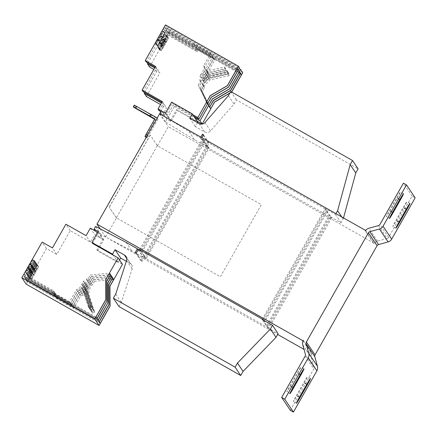 <?xml version="1.0" encoding="UTF-8"?>
<svg xmlns="http://www.w3.org/2000/svg" width="437" height="437" viewBox="0 0 437 437"><rect width="100%" height="100%" fill="white"/><g stroke="black" fill="none" stroke-linecap="round" stroke-linejoin="round"><path stroke-width="0.33" stroke-dasharray="2.19 1.64" d="M297.717 373.411A6.872 0.333 119.5 0 0 300.902 367.124A6.872 0.333 119.5 0 0 300.896 367.118A6.872 0.333 119.5 0 0 297.297 372.783L290.042 385.56A6.872 0.333 119.5 0 0 286.863 391.852A6.872 0.333 119.5 0 0 290.458 386.182L297.717 373.411L300.224 374.826M304.207 383.085A6.872 0.333 119.5 0 0 307.391 376.798A6.872 0.333 119.5 0 0 307.386 376.792A6.872 0.333 119.5 0 0 303.786 382.457L296.532 395.234A6.872 0.333 119.5 0 0 293.353 401.527A6.872 0.333 119.5 0 0 296.947 395.856L304.207 383.085L306.714 384.5M397.206 198.272A6.872 0.333 119.5 0 0 400.39 191.985A6.872 0.333 119.5 0 0 400.385 191.98A6.872 0.333 119.5 0 0 396.791 197.65L389.531 210.426A6.872 0.333 119.5 0 0 386.352 216.719A6.872 0.333 119.5 0 0 389.951 211.049L397.206 198.272L399.713 199.693M403.695 207.946A6.872 0.333 119.5 0 0 406.88 201.659A6.872 0.333 119.5 0 0 406.874 201.654A6.872 0.333 119.5 0 0 403.28 207.324L396.02 220.101A6.872 0.333 119.5 0 0 392.841 226.393A6.872 0.333 119.5 0 0 396.441 220.723L403.695 207.946L406.202 209.367M290.332 410.343L313.799 369.03A2.371 2.365 -33.9 0 0 314.023 367.233L311.379 357.635A5.927 5.916 -33.9 0 1 311.936 353.134L311.614 353.702L304.01 349.392M157.336 145.723L116.368 217.839L220.395 276.768L261.364 204.658L157.336 145.723L150.159 135.028L157.44 145.783L261.359 204.653L220.395 276.763L116.477 217.894L105.617 237.007L277.659 334.463M157.44 145.783L168.3 126.67L374.296 243.365L373.974 243.933L365.321 231.036M378.508 225.59L387.16 238.487L377.552 241.148A5.927 5.916 -33.9 0 0 373.974 243.933M387.16 238.487A2.371 2.365 -33.9 0 0 388.591 237.373L412.058 196.06L415.15 197.814M159.642 113.773L168.3 126.67M365.665 230.501L374.296 243.365M140.058 250.27L141.053 251.745L203.729 141.413L204.658 141.938L207.542 146.237L206.614 145.712L208.056 147.859L331.656 217.877L330.214 215.731L329.285 215.206L326.401 210.907L263.724 321.239L264.647 321.763L263.658 320.288M203.729 141.413L202.287 139.261L325.887 209.279L327.329 211.432L326.401 210.907M105.617 237.007L100.111 228.802M302.988 340.838L311.614 353.702M141.053 251.745L141.976 252.269L144.86 256.574L143.937 256.044L145.379 258.196L268.974 328.214L267.531 326.062L266.608 325.538L263.724 321.239M116.368 217.839L109.195 207.143L116.477 217.894M150.159 135.028L109.195 207.143M147.733 135.208L146.635 137.376L147.067 138.021L148.307 136.071L158.025 118.968L157.446 118.105L147.531 135.093M150.268 135.093L109.305 207.204M331.656 217.877L268.974 328.214M267.531 326.062L330.214 215.731M208.056 147.859L145.379 258.196M325.887 209.279L263.205 319.616M139.611 249.598L202.287 139.261M327.329 211.432L264.647 321.763M262.397 319.157L325.188 208.618L330.793 216.97L267.821 327.821L262.216 319.469M266.608 325.538L329.285 215.206M303.283 340.237L311.936 353.134M146.635 137.376L146.329 137.207M146.16 137.508L147.067 138.021M134.301 105.12L158.025 118.968M154.632 119.225L155.441 119.683L146.663 135.137L148.307 136.071M151.224 115.117L150.29 116.766M145.417 137.087L146.663 135.137M206.614 145.712L143.937 256.044M335.944 213.649L335.485 214.458L325.188 208.618M200.812 137.092L200.354 137.901L189.024 131.482L166.033 117.395M140.654 250.188L203.445 139.654L201.386 138.485L201.845 137.677M267.821 327.821L278.118 333.655M119.541 260.026L118.137 262.5L97.538 250.833L103.798 239.809L99.68 237.471L101.198 234.795L131.657 250.685L142.986 257.103L140.878 260.813L141.91 261.397L144.013 257.688L146.073 258.857L209.044 148.006L206.985 146.837L209.094 143.128L208.061 142.544L205.958 146.253L194.629 139.835L165.344 121.885L166.863 119.208L170.982 121.541L177.247 110.517L197.846 122.185M197.557 122.699L195.328 126.615L204.647 131.892A4.741 4.736 -33.9 0 0 210.552 130.887L234.035 104.017L236.379 99.893L358.122 168.862M343.515 217.932L341.089 222.81L330.793 216.97M118.979 306.556L121.322 302.431L132.16 268.93A4.741 4.736 -33.9 0 0 129.991 263.358L126.326 261.282M335.485 214.458L341.089 222.81M412.058 196.06L403.406 183.163M154.862 118.82L155.441 119.683M149.776 115.996L150.71 114.347M151.164 115.024L150.23 116.674M135.809 108.507L136.743 106.857M134.612 105.579L133.678 107.229M207.542 146.237L144.86 256.574M141.976 252.269L204.658 141.938M209.044 148.006L203.445 139.654M140.474 250.505L146.073 258.857M92.573 243.431L98.527 232.943L102.853 239.394L96.899 249.882L97.538 250.833M103.798 239.809L98.194 231.457M118.137 262.5L113.172 255.099M115.718 294.079L121.322 302.431M341.739 216.932L343.198 219.101M230.774 91.541L236.379 99.893M228.431 95.665L234.035 104.017M189.729 118.263L195.328 126.615M171.643 102.165L172.282 103.116L192.881 114.784M177.247 110.517L176.608 109.567L170.654 120.049L168.491 116.826L174.445 106.344L173.363 104.727L167.409 115.215L166.328 113.604L172.282 103.116M165.383 113.188L170.982 121.541M161.264 110.856L166.863 119.208M165.344 121.885L160.057 114.008M189.024 131.482L194.629 139.835M200.354 137.901L205.958 146.253M203.2 135.295L208.061 142.544M209.094 143.128L203.489 134.776M201.386 138.485L206.985 146.837M144.013 257.688L138.414 249.336M136.306 253.045L141.91 261.397M140.878 260.813L135.273 252.46M138.119 249.849L142.986 257.103M126.053 242.333L131.657 250.685M95.599 226.442L101.198 234.795M99.68 237.471L95.413 231.118M96.899 249.882L122.442 264.352M197.207 121.235L176.608 109.567M102.853 239.394L94.687 234.598L90.415 242.12L70.226 230.687L56.766 254.378L46.469 248.544L26.176 284.165M90.361 228.152L94.687 234.598M98.527 232.943L97.642 232.429M193.962 116.4L173.363 104.727M174.445 106.344L195.044 118.012M166.328 113.604L165.426 113.112M146.34 62.185L166.546 26.515L239.471 67.828M167.409 115.215L160.827 111.621M159.095 110.67L163.367 103.154L161.854 102.296M143.178 91.715L156.643 68.019L155.13 67.167M147.853 63.043L167.628 28.132L239.039 68.582M144.691 92.573L157.724 69.63L154.698 67.921M160.619 111.506L164.449 104.765L161.428 103.05M168.491 116.826L160.384 112.396M170.654 120.049L162.34 115.51L160.324 112.506M149.585 67.025L169.796 31.355L242.715 72.668M231.676 92.054L229.884 93.108M162.34 115.51L166.612 107.988L160.57 104.563M146.422 96.555L159.887 72.859L153.84 69.434M23.997 274.032L28.323 280.483M46.469 248.544L42.138 242.098M31.923 273.857L29.099 278.025L31.519 273.256L36.353 265.243L31.923 273.857L34.19 275.141L31.459 279.44L35.889 270.831L38.713 266.663L34.19 275.141M35.949 264.636L28.689 277.413L31.022 272.513L35.856 264.505L38.216 265.92L30.956 278.697L35.392 270.088L38.216 265.92M35.856 264.505L38.128 265.789L35.856 264.505M30.841 272.246L28.017 276.413L30.437 271.645L35.364 263.768L30.841 272.246L33.108 273.529L30.377 277.828L32.704 272.928L37.538 264.915L33.108 273.529M34.867 263.025L27.613 275.802L29.94 270.902L34.774 262.888L37.134 264.309L29.88 277.085L34.31 268.476L37.134 264.309M34.774 262.888L37.047 264.177L34.774 262.888M27.613 275.802L29.874 277.08L27.613 275.802M32.704 259.802L28.181 268.28L25.357 272.448L32.611 259.665L34.971 261.086L27.717 273.862L32.147 265.248L34.971 261.086M32.611 259.665L34.884 260.955L32.611 259.665M25.45 272.579L27.711 273.857L25.45 272.579M28.678 269.017L25.941 273.316L28.274 268.416L33.201 260.539L28.678 269.017L30.945 270.301L28.214 274.605L30.541 269.7L35.375 261.692L30.945 270.301M29.76 270.634L27.023 274.928L29.355 270.028L34.283 262.156L29.76 270.634L32.027 271.918L29.295 276.217L31.622 271.311L36.457 263.303L32.027 271.918M33.786 261.413L26.531 274.19L28.858 269.29L33.693 261.277L36.053 262.697L28.798 275.474L33.228 266.865L36.053 262.697M33.693 261.277L35.965 262.566L33.693 261.277M26.531 274.19L28.793 275.468L26.531 274.19M56.766 254.378L52.44 247.932M70.226 230.687L65.9 224.236M90.415 242.12L86.089 235.674M164.481 30.251L163.4 28.64M155.78 44.481L163.034 31.704L160.707 36.604L155.872 44.618L158.047 45.765L162.569 37.287L165.388 33.119L160.865 41.597L158.047 45.765M163.034 31.704L165.301 32.993L163.034 31.704M159.805 35.26L162.624 31.093L160.21 35.861L155.37 43.875L159.805 35.26L162.072 36.544L164.891 32.376L157.637 45.158L162.072 36.544M157.637 45.158L155.37 43.875L157.631 45.153M155.561 66.408L156.643 68.019M162.285 101.537L163.367 103.154M167.726 35.086L165.563 31.863M161.969 38.489L164.7 34.19L162.373 39.09L157.538 47.098L161.969 38.489L164.236 39.772L167.054 35.605L159.8 48.381L164.236 39.772M157.538 47.098L159.795 48.376L157.538 47.098M157.943 47.704L165.197 34.927L162.87 39.833L158.036 47.841L160.21 48.988L164.733 40.51L167.551 36.342L163.028 44.825L160.21 48.988M165.197 34.927L167.464 36.216L165.197 34.927M159.024 49.321L166.278 36.539L163.951 41.444L159.117 49.452L161.291 50.605L165.814 42.127L168.633 37.959L164.11 46.437L161.291 50.605M166.278 36.539L168.545 37.828L166.278 36.539M163.05 40.1L165.781 35.801L163.454 40.701L158.62 48.709L163.05 40.1L165.317 41.384L168.136 37.216L160.882 49.993L165.317 41.384M157.724 69.63L159.887 72.859M164.449 104.765L166.612 107.988M111.796 279.642L94.479 281.302L93.496 279.838L112.73 277.998M108.551 274.802L91.229 276.463L90.251 274.999L109.485 273.158M109.632 276.419L92.316 278.074L91.333 276.616L110.566 274.769M110.714 278.03L93.398 279.685L92.415 278.227L111.648 276.386M23.959 274.01L53.549 290.818L54.532 292.282L24.985 275.545L54.63 292.435L55.614 293.893L26.067 277.156L55.712 294.046L56.695 295.505L27.149 278.768L56.794 295.658L57.777 297.122L28.285 280.456M31.459 279.44L29.192 278.156L31.453 279.434M28.214 274.605L25.947 273.322L28.208 274.6M209.716 107.267L201.43 89.836L209.875 106.994M208.635 105.656L200.348 88.225L208.793 105.383M206.472 102.433L198.185 85.002L206.63 102.16M164.443 30.224L193.935 46.89L192.957 45.426L163.389 28.656M164.798 32.245L162.531 30.961L164.804 32.251M167.688 35.064L197.18 51.724L196.202 50.26L166.655 33.529L196.098 50.113L195.12 48.649L165.525 31.841M166.961 35.468L164.694 34.184L166.967 35.473M168.043 37.079L165.776 35.796L168.048 37.085M158.615 48.704L160.876 49.987L158.62 48.709M56.794 295.658L55.98 297.094L72.826 306.637L79.731 294.489L82.314 293.773L86.859 285.771L85.084 292.189L91.557 311.636L93.802 310.887L87.558 292.124L89.842 283.875L91.459 283.427L93.496 279.838M99.237 321.878L26.318 280.57L27.252 278.921M94.479 281.302L92.436 284.891L91.459 283.427M92.436 284.891L90.82 285.339L88.542 293.588L94.785 312.346L92.535 313.1L86.062 293.653L87.842 287.229L83.292 295.232L80.708 295.947L73.809 308.096L56.963 298.553L57.777 297.122M28.23 280.385L27.296 282.029L100.22 323.342M27.296 282.029L26.318 280.57M24.985 275.545L24.051 277.195L23.074 275.731L24.008 274.081M26.067 277.156L25.133 278.806L24.155 277.342L25.089 275.698M27.149 278.768L26.215 280.417L25.237 278.959L26.171 277.309M55.98 297.094L56.963 298.553M30.377 277.828L28.11 276.545L30.372 277.823M53.549 290.818L52.735 292.255L69.581 301.798L76.486 289.649L79.07 288.933L83.614 280.931L81.839 287.355L88.312 306.801L90.557 306.047L84.314 287.289L86.597 279.035L88.214 278.593L90.251 274.999M95.993 317.043L23.074 275.731M91.229 276.463L89.192 280.051L88.214 278.593M89.192 280.051L87.575 280.499L85.297 288.748L91.541 307.511L89.29 308.26L82.817 288.819L84.592 282.395L80.047 290.397L77.464 291.113L70.565 303.262L53.718 293.719L54.532 292.282M24.051 277.195L96.976 318.502M52.735 292.255L53.718 293.719M54.63 292.435L53.817 293.866L70.663 303.409L77.567 291.261L80.151 290.545L84.696 282.542L82.921 288.966L89.394 308.413L91.639 307.659L85.395 288.901L87.679 280.652L89.295 280.204L91.333 276.616M97.074 318.655L24.155 277.342M92.316 278.074L90.273 281.663L89.295 280.204M90.273 281.663L88.656 282.111L86.379 290.365L92.622 309.123L90.372 309.871L83.899 290.43L85.674 284.006L81.129 292.009L78.545 292.724L71.646 304.873L54.8 295.33L55.614 293.893M25.133 278.806L98.057 320.119M55.712 294.046L54.898 295.483L71.744 305.026L78.649 292.872L81.233 292.162L85.778 284.159L84.002 290.578L90.475 310.024L92.72 309.276L86.477 290.512L88.76 282.264L90.377 281.816L92.415 278.227M98.156 320.266L25.237 278.959M93.398 279.685L91.355 283.28L90.377 281.816M91.355 283.28L89.738 283.722L87.46 291.976L93.704 310.734L91.453 311.488L84.98 292.042L86.755 285.618L82.211 293.62L79.627 294.336L72.728 306.484L55.881 296.942L56.695 295.505M26.215 280.417L99.139 321.73M197.18 51.724L197.994 50.288L214.84 59.831L207.941 71.985L208.651 74.563L204.106 82.566L208.717 77.748L228.748 73.323L229.256 75.634L209.929 79.905L204.008 86.094L204.45 87.711L202.413 91.3M229.977 92.95L231.588 92.005M240.126 73.875L168.573 33.338L167.639 34.987M201.43 89.836L203.473 86.247L204.45 87.711M203.473 86.247L203.025 84.631L208.946 78.442L228.278 74.17L227.77 71.859L207.733 76.289L203.123 81.102L207.673 73.105L206.958 70.521L213.862 58.372L197.016 48.829L196.202 50.26M166.655 33.529L167.59 31.879L240.514 73.187M196.098 50.113L196.912 48.676L213.759 58.219L206.859 70.368L207.57 72.952L203.025 80.954L207.635 76.136L227.666 71.706L228.174 74.022L208.848 78.294L202.926 84.483L203.369 86.094L201.331 89.689M239.044 72.263L167.491 31.726L166.557 33.376M200.348 88.225L202.391 84.636L203.369 86.094M202.391 84.636L201.943 83.019L207.865 76.83L227.196 72.558L226.688 70.248L206.652 74.672L202.041 79.49L206.592 71.488L205.876 68.909L212.781 56.761L195.934 47.212L195.12 48.649M165.574 31.912L166.508 30.268L239.432 71.575M193.935 46.89L194.749 45.453L211.595 54.996L204.696 67.145L205.406 69.729L200.862 77.731L205.472 72.913L225.503 68.483L226.011 70.794L206.685 75.066L200.763 81.255L201.206 82.872L199.168 86.46M236.881 69.035L165.328 28.503L164.394 30.153M198.185 85.002L200.228 81.408L201.206 82.872M200.228 81.408L199.78 79.796L205.701 73.607L225.033 69.336L224.525 67.019L204.489 71.45L199.878 76.267L204.429 68.265L203.713 65.681L210.618 53.532L193.771 43.99L192.957 45.426M163.411 28.689L164.345 27.039L237.269 68.352M165.465 24.904L166.546 26.515M164.345 27.039L165.328 28.503M194.749 45.453L193.771 43.99M167.628 28.132L169.796 31.355M166.508 30.268L167.491 31.726M167.59 31.879L168.573 33.338M196.912 48.676L195.934 47.212M197.994 50.288L197.016 48.829M88.542 293.588L87.558 292.124M89.842 283.875L90.82 285.339M94.785 312.346L93.802 310.887M86.062 293.653L85.084 292.189M91.557 311.636L92.535 313.1M87.842 287.229L86.859 285.771M83.292 295.232L82.314 293.773M73.809 308.096L72.826 306.637M79.731 294.489L80.708 295.947M54.898 295.483L55.881 296.942M85.297 288.748L84.314 287.289M86.597 279.035L87.575 280.499M91.541 307.511L90.557 306.047M82.817 288.819L81.839 287.355M88.312 306.801L89.29 308.26M84.592 282.395L83.614 280.931M80.047 290.397L79.07 288.933M70.565 303.262L69.581 301.798M76.486 289.649L77.464 291.113M53.817 293.866L54.8 295.33M86.379 290.365L85.395 288.901M87.679 280.652L88.656 282.111M92.622 309.123L91.639 307.659M83.899 290.43L82.921 288.966M89.394 308.413L90.372 309.871M85.674 284.006L84.696 282.542M81.129 292.009L80.151 290.545M71.646 304.873L70.663 303.409M77.567 291.261L78.545 292.724M87.46 291.976L86.477 290.512M88.76 282.264L89.738 283.722M93.704 310.734L92.72 309.276M84.98 292.042L84.002 290.578M90.475 310.024L91.453 311.488M86.755 285.618L85.778 284.159M82.211 293.62L81.233 292.162M72.728 306.484L71.744 305.026M78.649 292.872L79.627 294.336M208.946 78.442L209.929 79.905M204.008 86.094L203.025 84.631M228.278 74.17L229.256 75.634M207.733 76.289L208.717 77.748M228.748 73.323L227.77 71.859M203.123 81.102L204.106 82.566M207.673 73.105L208.651 74.563M213.862 58.372L214.84 59.831M207.941 71.985L206.958 70.521M207.865 76.83L208.848 78.294M202.926 84.483L201.943 83.019M227.196 72.558L228.174 74.022M206.652 74.672L207.635 76.136M227.666 71.706L226.688 70.248M202.041 79.49L203.025 80.954M206.592 71.488L207.57 72.952M212.781 56.761L213.759 58.219M206.859 70.368L205.876 68.909M205.701 73.607L206.685 75.066M200.763 81.255L199.78 79.796M225.033 69.336L226.011 70.794M204.489 71.45L205.472 72.913M225.503 68.483L224.525 67.019M199.878 76.267L200.862 77.731M204.429 68.265L205.406 69.729M210.618 53.532L211.595 54.996M204.696 67.145L203.713 65.681M302.726 344.733L311.379 357.635M314.023 367.233L305.37 354.336M377.552 241.148L368.899 228.251M290.458 386.182L292.965 387.603M293.129 387.308L290.042 385.56M300.388 374.536L297.297 372.783M296.947 395.856L299.454 397.277M299.624 396.982L296.532 395.234M306.878 384.21L303.786 382.457M305.146 356.133L313.799 369.03M388.591 237.373L379.939 224.476M389.951 211.049L392.453 212.469M392.623 212.174L389.531 210.426M399.877 199.403L396.791 197.65M396.441 220.723L398.948 222.143M399.112 221.849L396.02 220.101M406.366 209.077L403.28 207.324M126.746 258.524L129.991 263.358M126.555 260.583L132.16 268.93M204.953 122.535L210.552 130.887M199.043 123.54L204.647 131.892M31.366 279.309L29.099 278.025M34.026 270.148L36.293 271.432M36.446 265.379L38.713 266.663M36.358 265.248L38.625 266.532M33.627 269.547L35.889 270.831M31.519 273.256L33.786 274.54M33.687 274.398L31.426 273.114M33.529 269.405L35.796 270.689M33.125 268.804L35.392 270.088M31.022 272.513L33.288 273.797M28.602 277.282L30.869 278.566M28.689 277.413L30.956 278.697M30.443 269.563L28.181 268.28M30.284 264.571L32.551 265.854M29.88 263.964L32.147 265.248M27.777 267.673L30.044 268.957M25.357 272.448L27.624 273.731M28.121 274.469L25.854 273.185M30.781 265.308L33.048 266.592M33.201 260.539L35.468 261.823M33.114 260.414L35.381 261.697M30.377 264.707L32.644 265.991M28.274 268.416L30.541 269.7M162.569 37.287L160.303 36.003M158.194 39.712L160.461 40.996M155.867 44.612L158.134 45.896M158.598 40.313L160.865 41.597M160.707 36.604L162.974 37.888M163.121 31.835L165.388 33.119M164.891 32.376L162.624 31.093M157.697 38.969L159.964 40.253M155.282 43.738L157.549 45.022M158.101 39.57L160.368 40.854M160.21 35.861L162.477 37.145M167.054 35.605L164.787 34.321M159.86 42.198L162.127 43.481M157.446 46.967L159.713 48.25M160.264 42.799L162.531 44.082M162.373 39.09L164.64 40.373M164.733 40.51L162.466 39.226M160.357 42.935L162.624 44.219M158.03 47.835L160.297 49.119M160.761 43.542L163.028 44.825M162.87 39.833L165.137 41.116M165.284 35.058L167.551 36.342M165.814 42.127L163.547 40.843M161.439 44.547L163.706 45.83M159.112 49.447L161.379 50.73M161.843 45.153L164.11 46.437M163.951 41.444L166.218 42.728M166.366 36.675L168.633 37.959M168.136 37.216L165.869 35.932M160.942 43.809L163.209 45.093M158.527 48.578L160.794 49.862M161.346 44.41L163.613 45.694M163.454 40.701L165.721 41.985M30.284 277.697L28.017 276.413M32.944 268.537L35.211 269.82M35.364 263.768L37.631 265.051M35.277 263.637L37.544 264.92M32.546 267.936L34.807 269.219M30.437 271.645L32.704 272.928M32.606 272.786L30.344 271.503M32.447 267.794L34.714 269.077M32.043 267.193L34.31 268.476M29.94 270.902L32.207 272.185M27.52 275.671L29.787 276.954M29.203 276.08L26.936 274.797M27.023 274.928L29.29 276.211M31.863 266.925L34.13 268.209M34.283 262.156L36.55 263.435M34.195 262.025L36.462 263.309M31.459 266.319L33.725 267.602M29.355 270.028L31.622 271.311M31.524 271.175L29.263 269.891M31.366 266.182L33.633 267.466M30.961 265.581L33.228 266.865M28.858 269.29L31.125 270.574M26.439 274.059L28.705 275.343M289.95 393.6L286.863 391.852M303.988 368.866L300.896 367.118M296.444 403.275L293.353 401.527M310.478 378.54L307.386 376.792M389.443 218.467L386.352 216.719M403.477 193.733L400.385 191.98M395.933 228.141L392.841 226.393M409.966 203.407L406.874 201.654M131.586 264.838L125.982 256.486M38.62 266.526L36.353 265.243M30.961 278.697L28.695 277.413M35.375 261.692L33.108 260.408M158.134 45.901L155.872 44.618M160.297 49.124L158.036 47.841M161.379 50.736L159.117 49.452M37.538 264.915L35.271 263.631M29.295 276.217L27.028 274.933M36.457 263.303L34.19 262.02"/><path stroke-width="0.66" d="M300.809 375.159A6.872 0.333 119.5 0 0 303.994 368.872A6.872 0.333 119.5 0 0 303.988 368.866A6.872 0.333 119.5 0 0 300.388 374.536L293.129 387.308A6.872 0.333 119.5 0 0 289.95 393.6A6.872 0.333 119.5 0 0 293.549 387.936L300.809 375.159L300.224 374.826M307.298 384.833A6.872 0.333 119.5 0 0 310.483 378.546A6.872 0.333 119.5 0 0 310.478 378.54A6.872 0.333 119.5 0 0 306.878 384.21L299.624 396.982A6.872 0.333 119.5 0 0 296.444 403.275A6.872 0.333 119.5 0 0 300.039 397.61L307.298 384.833L306.714 384.5M400.297 200.026A6.872 0.333 119.5 0 0 403.482 193.738A6.872 0.333 119.5 0 0 403.477 193.733A6.872 0.333 119.5 0 0 399.877 199.403L392.623 212.174A6.872 0.333 119.5 0 0 389.443 218.467A6.872 0.333 119.5 0 0 393.038 212.797L400.297 200.026L399.713 199.693M406.787 209.7A6.872 0.333 119.5 0 0 409.972 203.413A6.872 0.333 119.5 0 0 409.966 203.407A6.872 0.333 119.5 0 0 406.366 209.077L399.112 221.849A6.872 0.333 119.5 0 0 395.933 228.141A6.872 0.333 119.5 0 0 399.527 222.471L406.787 209.7L406.202 209.367M377.065 245.687L315.028 354.888L306.375 341.985L368.407 232.784L377.065 245.687A2.371 2.365 146.1 0 1 378.497 244.573L388.105 241.912A5.927 5.916 -33.9 0 0 391.683 239.126L383.031 226.224A5.927 5.916 146.1 0 1 379.453 229.015L388.105 241.912M100.111 228.802L96.965 224.105L302.961 340.805L303.283 340.237A5.927 5.916 146.1 0 0 302.726 344.733L305.37 354.336A2.371 2.365 146.1 0 1 305.146 356.133L281.679 397.446L284.766 399.194L308.238 357.887L316.891 370.784A5.927 5.916 -33.9 0 0 317.448 366.288L314.804 356.685A2.371 2.365 146.1 0 1 315.028 354.888M306.375 341.985A2.371 2.365 -33.9 0 0 306.151 343.788L308.795 353.386A5.927 5.916 146.1 0 1 308.238 357.887M316.891 370.784L293.418 412.096L290.332 410.343L281.679 397.446M277.659 334.463L304.01 349.392M383.031 226.224L406.497 184.917L415.15 197.814L391.683 239.126M379.453 229.015L369.839 231.67A2.371 2.365 -33.9 0 0 368.407 232.784M96.965 224.105L159.642 113.773L365.643 230.468L365.321 231.036A5.927 5.916 146.1 0 1 368.899 228.251L378.508 225.59A2.371 2.365 146.1 0 0 379.939 224.476L403.406 183.163L406.497 184.917M263.658 320.288L263.205 319.616L139.611 249.598L140.058 250.27M293.418 412.096L284.766 399.194M272.513 325.303L270.41 329.012L276.009 337.364L278.118 333.655L272.513 325.303L262.216 319.469L262.397 319.157M146.329 137.207L144.986 136.442L146.16 137.508M144.986 136.442L146.084 134.274L147.531 135.093M157.244 117.995L150.65 114.254L149.711 115.903L154.862 118.82L146.084 134.274M150.623 114.297L134.301 105.12L133.367 106.77L133.678 107.229L154.632 119.225M270.41 329.012L237.46 363.049L235.117 367.167L113.374 298.203L115.718 294.079L126.555 260.583A4.741 4.736 -33.9 0 0 124.387 255.006L115.051 249.718L112.533 254.148L91.934 242.48L98.194 231.457L94.075 229.125L95.599 226.442L126.053 242.333L137.382 248.751L135.273 252.46L136.306 253.045L138.414 249.336L140.474 250.505L140.654 250.188M166.033 117.395L159.74 113.533L161.264 110.856L165.383 113.188L171.643 102.165L192.242 113.833L189.729 118.263L199.043 123.54A4.741 4.736 -33.9 0 0 204.953 122.535L228.431 95.665L230.774 91.541L352.517 160.51L350.179 164.629L337.593 210.749L335.944 213.649M201.845 137.677L203.489 134.776L202.462 134.192L200.812 137.092M126.326 261.282L120.656 258.07L119.541 260.026M192.242 113.833L197.846 122.185L197.557 122.699M352.517 160.51L358.122 168.862L355.778 172.981L343.515 217.932M276.009 337.364L243.065 371.401L240.721 375.52L118.979 306.556L113.374 298.203M149.711 115.903L133.367 106.77M135.355 107.83L136.289 106.18M91.934 242.48L92.573 243.431L113.172 255.099L112.533 254.148M115.051 249.718L120.656 258.07M235.117 367.167L240.721 375.52M237.46 363.049L243.065 371.401M337.593 210.749L341.739 216.932M350.179 164.629L355.778 172.981M160.057 114.008L159.74 113.533M202.462 134.192L203.2 135.295M137.382 248.751L138.119 249.849M95.413 231.118L94.075 229.125M97.642 232.429L90.361 228.152L86.089 235.674L65.9 224.236L52.44 247.932L42.138 242.098L21.85 277.719L26.176 284.165L99.101 325.478L110.102 306.108L109.966 286.219L122.442 264.352L118.116 257.901L113.172 255.099M21.85 277.719L94.774 319.026L105.776 299.656L105.639 279.767L118.116 257.901M195.044 118.012L199.988 120.814L202.151 124.037L197.207 121.235M192.881 114.784L197.824 117.586L198.906 119.197L193.962 116.4M165.426 113.112L158.014 109.059L162.285 101.537L142.096 90.104L155.561 66.408L145.259 60.574L165.465 24.904L238.389 66.216L227.387 85.586L210.219 95.67L197.824 117.586M238.389 66.216L239.471 67.828L228.469 87.198L211.3 97.282L198.906 119.197M160.827 111.621L159.095 110.67L158.014 109.059M161.854 102.296L143.178 91.715L142.096 90.104M155.13 67.167L146.34 62.185L145.259 60.574M154.698 67.921L147.422 63.797L147.853 63.043M161.428 103.05L144.259 93.327L144.691 92.573M160.384 112.396L160.619 111.506M239.039 68.582L240.552 69.439L229.551 88.809L212.382 98.899L199.988 120.814M240.552 69.439L242.715 72.668L231.676 92.054M229.884 93.108L214.545 102.121L202.151 124.037M160.57 104.563L146.422 96.555L144.259 93.327M153.84 69.434L149.585 67.025L147.422 63.797M113.822 279.527L109.496 273.076M208.613 105.634L210.776 108.857M206.45 102.411L207.531 104.022M109.436 273.081L105.688 279.844L105.825 299.733L95.993 317.043L96.976 318.502L106.808 301.197L97.074 318.655L98.057 320.119L107.89 302.808L98.156 320.266L99.139 321.73L108.971 304.42L108.835 284.531L112.631 277.845L108.933 284.684L109.07 304.573L99.237 321.878L100.22 323.342L110.053 306.031L109.916 286.142L113.713 279.456L111.796 279.642M106.808 301.197L106.672 281.308L110.468 274.622L108.551 274.802M110.468 274.622L106.77 281.455L106.907 301.344M107.89 302.808L107.753 282.919L111.55 276.233L109.632 276.419M111.55 276.233L107.852 283.067L107.988 302.961M112.631 277.845L110.714 278.03M210.749 108.808L214.496 102.045L229.977 92.95M209.875 106.994L210.7 108.731M231.588 92.005L241.497 74.651L240.514 73.187L230.681 90.497L213.518 100.586L209.618 107.12L213.414 100.434L230.583 90.344L240.416 73.039L239.044 72.263M208.793 105.383L209.618 107.12M240.416 73.039L239.432 71.575L229.6 88.886L212.431 98.97L208.586 105.579M207.504 103.968L211.251 97.211L228.42 87.121L238.252 69.811L236.881 69.035M206.63 102.16L207.455 103.897M238.252 69.811L237.269 68.352L227.437 85.657L210.268 95.747L206.422 102.356M99.101 325.478L94.774 319.026M241.497 74.651L240.126 73.875M314.804 356.685L306.151 343.788M369.839 231.67L378.497 244.573M317.448 366.288L308.795 353.386M292.965 387.603L293.549 387.936M299.454 397.277L300.039 397.61M392.453 212.469L393.038 212.797M398.948 222.143L399.527 222.471M124.387 255.006L126.746 258.524"/></g></svg>
